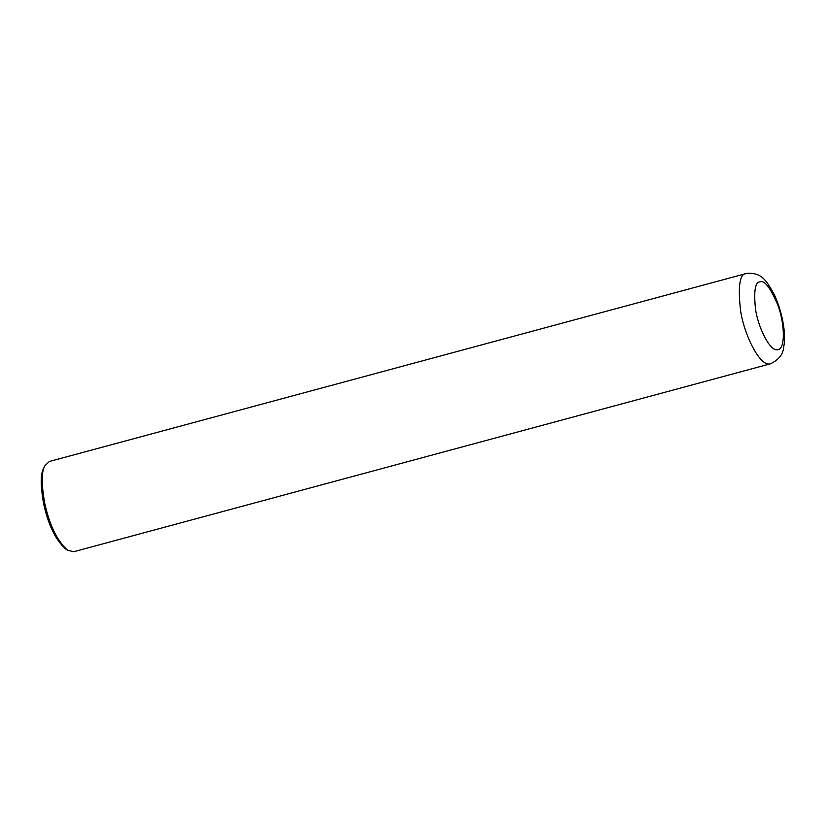 <?xml version="1.0" encoding="UTF-8"?>
<svg xmlns="http://www.w3.org/2000/svg" width="825" height="825" viewBox="0 0 825 825"><rect width="100%" height="100%" fill="white"/><g stroke="black" fill="none" stroke-linecap="round" stroke-linejoin="round"><path stroke-width="1.24" d="M746.522 273.457L49.356 461.474L44.839 465.816C41.374 471.704 41.353 484.265 44.777 503.487C49.624 525.37 57.234 540.952 67.619 550.254L73.703 551.729L770.467 363.794C778.924 359.782 783.358 354.059 783.75 346.634C786.06 335.785 783.358 314.727 774.685 295.453C765.548 278.283 760.753 272.9 747.306 273.271L746.13 273.539C739.747 273.9 737.87 286.1 740.51 310.148C743.758 333.898 759.98 367.517 770.467 363.794M44.839 465.816L43.766 467.992C40.435 473.643 40.415 485.677 43.704 504.096C48.345 525.071 55.646 540.004 65.588 548.914L67.619 550.254M760.103 281.892C755.257 281.768 753.699 290.606 755.422 308.375C757.608 325.968 769.663 351.863 777.769 349.707C786.184 348.758 784.255 320.966 777.501 304.229C770.241 287.492 764.435 280.046 760.103 281.892"/></g></svg>
